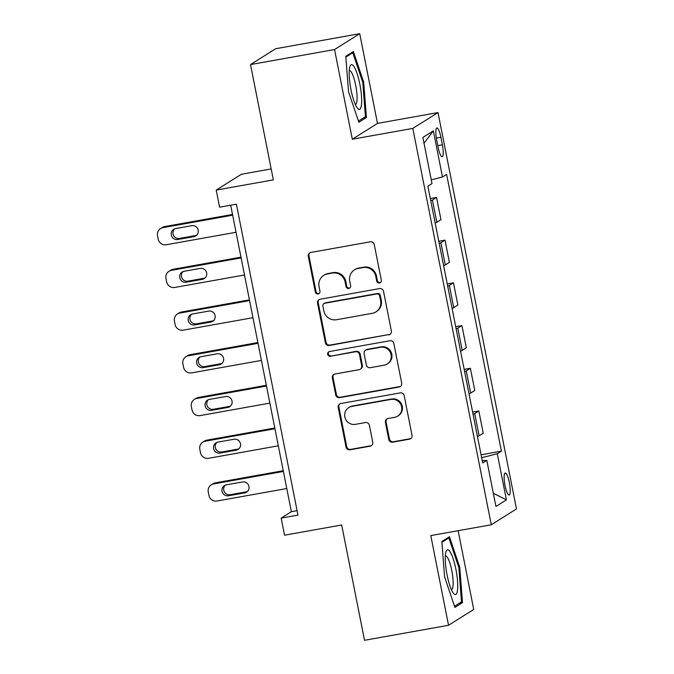 <?xml version="1.0" encoding="UTF-8"?>
<svg xmlns="http://www.w3.org/2000/svg" width="674" height="674" viewBox="0 0 674 674"><rect width="100%" height="100%" fill="white"/><g stroke="black" fill="none" stroke-linecap="round" stroke-linejoin="round"><path stroke-width="1.01" d="M379.479 282.962A2.401 2.334 -122.2 0 0 381.324 280.207L374.264 244.569A3.429 3.336 -122.2 0 0 370.304 241.806L310.916 252.421A3.429 3.336 -122.2 0 0 308.279 256.373L315.331 292.002A2.401 2.334 -122.2 0 0 318.92 293.62A2.401 2.334 -122.2 0 0 319.956 291.176L319.038 286.568A10.978 10.683 -122.2 0 1 327.471 273.947L332.425 273.063A10.978 10.683 -122.2 0 1 345.105 281.909L346.015 286.517A2.401 2.334 -122.2 0 0 349.604 288.135A2.401 2.334 -122.2 0 0 350.64 285.692L349.722 281.083A10.978 10.683 -122.2 0 1 358.155 268.463L363.109 267.578A10.978 10.683 -122.2 0 1 375.789 276.416L376.699 281.033A2.401 2.334 -122.2 0 0 379.479 282.962M354.431 269.895L355.114 269.474A10.978 10.683 -122.2 0 1 358.838 268.033L363.783 267.148A10.978 10.683 -122.2 0 1 376.471 275.995L377.381 280.603A2.401 2.334 -122.2 0 0 380.608 282.406M310.107 252.683A3.429 3.336 -122.2 0 0 308.962 255.943L316.013 291.572A2.401 2.334 -122.2 0 0 319.24 293.375M323.747 275.388L324.43 274.958A10.978 10.683 -122.2 0 1 328.154 273.518L333.099 272.633A10.978 10.683 -122.2 0 1 345.787 281.479L346.697 286.088A2.401 2.334 -122.2 0 0 349.924 287.891M509.359 482.66A11.188 2.393 79.9 0 0 505.214 473.013A11.188 2.393 79.9 0 0 505.003 485.398A11.188 2.393 79.9 0 0 509.156 495.036A11.188 2.393 79.9 0 0 509.359 482.66M388.755 439.397A3.429 3.336 -122.2 0 0 392.723 442.161L409.379 439.178A3.429 3.336 -122.2 0 0 412.016 435.236L404.181 395.663A3.429 3.336 -122.2 0 0 400.221 392.9L340.833 403.515A3.429 3.336 -122.2 0 0 338.196 407.458L346.032 447.031A3.429 3.336 -122.2 0 0 349.991 449.794L370.119 446.196A3.429 3.336 -122.2 0 0 372.756 442.254L369.403 425.319A3.429 3.336 -122.2 0 0 365.443 422.556L355.459 424.342A9.175 8.931 -122.2 0 1 348.795 407.602A9.175 8.931 -122.2 0 1 351.904 406.397L391.004 399.404A9.175 8.931 -122.2 0 1 397.668 416.144A9.175 8.931 -122.2 0 1 394.551 417.349L388.039 418.512A3.429 3.336 -122.2 0 0 385.402 422.455L388.755 439.397L389.437 438.968A3.429 3.336 -122.2 0 0 393.405 441.731L410.062 438.749A3.429 3.336 -122.2 0 0 410.87 438.496M334.548 49.547L352.308 139.232L377.491 123.393L359.731 33.7L334.548 49.547L250.517 64.569L273.349 179.882L216.211 190.102L219.589 207.188L236.397 204.18L297.967 515.113L281.159 518.112L284.538 535.198L341.684 524.987L364.516 640.3L448.547 625.278L473.729 609.431L458.143 530.691M352.308 139.232L412.808 128.414L491.287 524.768L430.787 535.586L448.547 625.278M388.729 334.877A3.429 3.336 -122.2 0 0 391.367 330.934L383.531 291.353A3.429 3.336 -122.2 0 0 379.563 288.59L320.175 299.214A3.429 3.336 -122.2 0 0 317.547 303.157L325.382 342.729A3.429 3.336 -122.2 0 0 329.342 345.492L389.412 334.447A3.429 3.336 -122.2 0 0 390.221 334.186M393.852 343.504L401.687 383.085A3.429 3.336 -122.2 0 1 399.059 387.028L339.671 397.643A3.429 3.336 -122.2 0 1 335.703 394.88L332.349 377.946A3.429 3.336 -122.2 0 1 334.986 374.003L359.074 369.697A3.429 3.336 -122.2 0 0 361.711 365.755L359.486 354.516A3.429 3.336 -122.2 0 0 355.518 351.752L330.445 356.234A2.401 2.334 -122.2 0 1 328.701 351.853A2.401 2.334 -122.2 0 1 329.519 351.542L389.892 340.741A3.429 3.336 -122.2 0 1 393.852 343.504M250.517 64.569L275.7 48.722L359.731 33.7M436.676 139.914L438.167 147.438A10.835 2.317 79.9 0 0 442.178 156.772A10.835 2.317 79.9 0 0 442.38 144.775L440.897 137.26A10.835 2.317 79.9 0 0 436.878 127.925A10.835 2.317 79.9 0 0 436.676 139.914M412.808 128.414L437.999 112.575L516.478 508.921L491.287 524.768M424.005 143.208L433.348 130.866L422.868 137.462L432 183.589L427.889 186.176L482.685 462.937L486.805 460.35L482.23 460.645M433.348 130.866L442.481 176.992L431.259 179.848M481.076 454.798L501.405 451.159L446.601 174.398L442.481 176.992M501.405 451.159L497.286 453.754L506.418 499.881L495.938 506.477L486.805 460.35M271.184 168.93L241.393 174.263L216.211 190.102M377.491 123.393L437.999 112.575M230.685 205.208L291.37 511.692L281.159 518.112M297.082 510.673L291.37 511.692M430.332 198.535L436.541 197.423L432.43 200.018A13.986 1.179 168.8 0 1 430.762 200.717M435.16 222.926A13.986 1.179 168.8 0 0 436.828 222.226L440.939 219.631L436.541 197.423M438.791 241.25L445 240.138L440.88 242.724A13.986 1.179 168.8 0 1 439.221 243.432M443.618 265.64A13.986 1.179 168.8 0 0 445.278 264.933L449.398 262.346L445 240.138M447.25 283.956L453.459 282.844L449.339 285.439A13.986 1.179 168.8 0 1 447.679 286.138M452.077 308.347A13.986 1.179 168.8 0 0 453.737 307.647L457.857 305.052L453.459 282.844M455.7 326.671L461.917 325.559L457.798 328.145A13.986 1.179 168.8 0 1 456.138 328.853M460.536 351.061A13.986 1.179 168.8 0 0 462.196 350.354L466.315 347.767L461.917 325.559M464.159 369.377L470.376 368.265L466.256 370.86A13.986 1.179 168.8 0 1 464.588 371.559M468.986 393.768A13.986 1.179 168.8 0 0 470.654 393.068L474.766 390.473L470.376 368.265M472.617 412.084L478.826 410.98L474.715 413.566A13.986 1.179 168.8 0 1 473.047 414.274M477.445 436.482A13.986 1.179 168.8 0 0 479.104 435.775L483.224 433.188L478.826 410.98M481.657 457.73L497.286 453.754M506.418 499.881L493.317 493.25M348.525 91.664L358.846 122.255L366.429 117.478L363.69 82.127L353.37 51.536L345.787 56.304L348.525 91.664M462.499 602.666L459.761 567.306L449.44 536.723L441.858 541.492L444.587 576.851L454.916 607.434L462.499 602.666L459.264 603.247M362.747 82.295L363.69 82.127M363.193 118.06L366.429 117.478M458.817 567.474L459.761 567.306M319.366 299.467A3.429 3.336 -122.2 0 0 318.221 302.727L326.056 342.299A3.429 3.336 -122.2 0 0 330.024 345.063L389.412 334.447M379.639 295.869A2.401 2.334 -122.2 0 0 376.867 293.94L324.733 303.258A2.401 2.334 -122.2 0 0 322.888 306.021L323.857 310.882A10.978 10.683 -122.2 0 0 336.537 319.729L372.174 313.351A10.978 10.683 -122.2 0 0 380.599 300.73L379.639 295.869L380.321 295.439A2.401 2.334 -122.2 0 0 377.55 293.51L376.867 293.94M323.924 303.57L324.607 303.14A2.401 2.334 -122.2 0 1 325.416 302.828L377.55 293.51M375.89 311.919L376.572 311.489A10.978 10.683 -122.2 0 0 381.282 300.309L380.599 300.73M380.321 295.439L381.282 300.309M334.178 374.255A3.429 3.336 -122.2 0 0 333.032 377.516L336.385 394.45A3.429 3.336 -122.2 0 0 340.353 397.213L399.733 386.598A3.429 3.336 -122.2 0 0 400.55 386.345M360.236 369.242L360.919 368.813A3.429 3.336 -122.2 0 0 362.385 365.325L360.16 354.086A3.429 3.336 -122.2 0 0 356.201 351.322L330.445 356.234M329.064 351.668A2.401 2.334 -122.2 0 0 331.128 355.805M384.062 365.224A9.175 8.931 -122.2 0 0 390.625 353.033A9.175 8.931 -122.2 0 0 380.515 347.287L366.74 349.747A3.429 3.336 -122.2 0 0 364.103 353.69L366.327 364.929A3.429 3.336 -122.2 0 0 370.287 367.692L384.062 365.224M387.171 364.027L387.853 363.598A9.175 8.931 -122.2 0 0 381.189 346.857L380.515 347.287M365.578 350.194L366.252 349.764A3.429 3.336 -122.2 0 1 367.414 349.317L381.189 346.857M387.23 418.773A3.429 3.336 -122.2 0 0 386.084 422.025L389.437 438.968M397.668 416.144L398.351 415.715A9.175 8.931 -122.2 0 0 391.687 398.974L391.004 399.404M348.795 407.602L349.477 407.172A9.175 8.931 -122.2 0 1 352.586 405.967L391.687 398.974M340.025 403.768A3.429 3.336 -122.2 0 0 338.879 407.029L346.714 446.609A3.429 3.336 -122.2 0 0 350.674 449.373L370.801 445.767A3.429 3.336 -122.2 0 0 371.61 445.514M232.513 214.45L164.599 226.59A6.993 6.807 57.8 0 0 162.223 227.509L160.522 228.579A6.993 6.807 -122.2 0 0 157.522 235.698L158.205 239.118A6.993 6.807 -122.2 0 0 166.276 244.746L236.043 232.277M160.522 228.579A6.993 6.807 -122.2 0 1 162.897 227.669L232.656 215.191M174.608 228.857A5.594 5.443 -122.2 0 0 179.469 238.436L195.603 235.555A5.594 5.443 -122.2 0 0 196.597 235.277M177.768 239.506L193.901 236.625A5.594 5.443 -122.2 0 0 197.903 229.194A5.594 5.443 -122.2 0 0 191.736 225.689L175.602 228.579A5.594 5.443 -122.2 0 0 171.6 236.01A5.594 5.443 -122.2 0 0 177.768 239.506L179.469 238.436M240.972 257.156L173.05 269.305A6.993 6.807 57.8 0 0 170.682 270.223L168.98 271.293A6.993 6.807 -122.2 0 0 165.981 278.413L166.655 281.825A6.993 6.807 -122.2 0 0 174.734 287.461L244.502 274.984M168.98 271.293A6.993 6.807 -122.2 0 1 171.348 270.375L241.115 257.898M183.067 271.563A5.594 5.443 -122.2 0 0 187.928 281.151L204.062 278.261A5.594 5.443 -122.2 0 0 205.056 277.983M186.226 282.221L202.36 279.331A5.594 5.443 -122.2 0 0 206.362 271.9A5.594 5.443 -122.2 0 0 200.195 268.404L184.061 271.285A5.594 5.443 -122.2 0 0 180.059 278.716A5.594 5.443 -122.2 0 0 186.226 282.221L187.928 281.151M249.431 299.871L181.508 312.011A6.993 6.807 57.8 0 0 179.141 312.93L177.439 314A6.993 6.807 -122.2 0 0 174.44 321.119L175.114 324.539A6.993 6.807 -122.2 0 0 183.193 330.167L252.952 317.698M177.439 314A6.993 6.807 -122.2 0 1 179.806 313.081L249.574 300.612M191.526 314.278A5.594 5.443 -122.2 0 0 196.387 323.857L212.521 320.976A5.594 5.443 -122.2 0 0 213.515 320.698M194.685 324.927L210.819 322.046A5.594 5.443 -122.2 0 0 214.812 314.615A5.594 5.443 -122.2 0 0 208.654 311.11L192.52 314A5.594 5.443 -122.2 0 0 188.518 321.431A5.594 5.443 -122.2 0 0 194.685 324.927L196.387 323.857M257.881 342.577L189.967 354.726A6.993 6.807 57.8 0 0 187.599 355.636L185.898 356.714A6.993 6.807 -122.2 0 0 182.898 363.834L183.572 367.246A6.993 6.807 -122.2 0 0 191.643 372.882L261.411 360.405M185.898 356.714A6.993 6.807 -122.2 0 1 188.265 355.796L258.032 343.319M199.976 356.984A5.594 5.443 -122.2 0 0 204.837 366.572L220.971 363.682A5.594 5.443 -122.2 0 0 221.965 363.404M203.135 367.642L219.269 364.752A5.594 5.443 -122.2 0 0 223.271 357.321A5.594 5.443 -122.2 0 0 217.104 353.825L200.97 356.706A5.594 5.443 -122.2 0 0 196.977 364.137A5.594 5.443 -122.2 0 0 203.135 367.642L204.837 366.572M266.34 385.292L198.426 397.433A6.993 6.807 57.8 0 0 196.05 398.351L194.348 399.421A6.993 6.807 -122.2 0 0 191.349 406.54L192.031 409.961A6.993 6.807 -122.2 0 0 200.102 415.588L269.87 403.111M194.348 399.421A6.993 6.807 -122.2 0 1 196.724 398.502L266.483 386.034M208.435 399.699A5.594 5.443 -122.2 0 0 213.296 409.278L229.43 406.397A5.594 5.443 -122.2 0 0 230.424 406.119M211.594 410.348L227.728 407.467A5.594 5.443 -122.2 0 0 231.73 400.036A5.594 5.443 -122.2 0 0 225.563 396.531L209.429 399.412A5.594 5.443 -122.2 0 0 205.435 406.852A5.594 5.443 -122.2 0 0 211.594 410.348L213.296 409.278M361.458 104.858A22.722 4.861 79.9 0 0 357.717 75.547A22.722 4.861 79.9 0 0 349.916 66.65A22.722 4.861 79.9 0 0 349.41 69.169A22.722 4.861 79.9 0 0 351.12 90.333A22.722 4.861 79.9 0 0 357.321 108.034A22.722 4.861 79.9 0 0 361.458 104.858M355.333 104.504A17.204 3.682 79.9 0 0 355.4 104.495A17.204 3.682 79.9 0 0 356.925 101.075A17.204 3.682 79.9 0 0 354.92 81.857A17.204 3.682 79.9 0 0 349.343 70.627A17.204 3.682 79.9 0 0 349.275 70.644M345.846 57.121L352.78 52.757L362.781 82.388L365.434 116.653L358.442 121.05M350.893 53.094L352.78 52.757M447.081 574.981A22.722 4.861 79.9 0 0 453.383 593.221A22.722 4.861 79.9 0 0 455.927 569.42A22.722 4.861 79.9 0 0 445.986 551.829A22.722 4.861 79.9 0 0 447.081 574.981M451.403 589.691A17.204 3.682 79.9 0 0 451.47 589.683A17.204 3.682 79.9 0 0 451.791 570.642A17.204 3.682 79.9 0 0 445.413 555.814A17.204 3.682 79.9 0 0 445.346 555.831M446.963 538.282L448.85 537.945L458.851 567.575L461.505 601.84L454.503 606.238M441.917 542.3L448.85 537.945M274.798 427.998L206.876 440.147A6.993 6.807 57.8 0 0 204.508 441.057L202.807 442.127A6.993 6.807 -122.2 0 0 199.807 449.246L200.481 452.667A6.993 6.807 -122.2 0 0 208.561 458.295L278.328 445.826M202.807 442.127A6.993 6.807 -122.2 0 1 205.174 441.217L274.941 428.74M216.893 442.405A5.594 5.443 -122.2 0 0 221.754 451.993L237.888 449.103A5.594 5.443 -122.2 0 0 238.882 448.825M220.053 453.063L236.186 450.173A5.594 5.443 -122.2 0 0 240.188 442.742A5.594 5.443 -122.2 0 0 234.021 439.237L217.887 442.127A5.594 5.443 -122.2 0 0 213.885 449.558A5.594 5.443 -122.2 0 0 220.053 453.063L221.754 451.993M283.257 470.713L215.335 482.854A6.993 6.807 57.8 0 0 212.967 483.772L211.265 484.842A6.993 6.807 -122.2 0 0 208.266 491.961L208.94 495.373A6.993 6.807 -122.2 0 0 217.02 501.009L286.787 488.532M211.265 484.842A6.993 6.807 -122.2 0 1 213.633 483.924L283.4 471.446M225.352 485.111A5.594 5.443 -122.2 0 0 230.213 494.699L246.347 491.818A5.594 5.443 -122.2 0 0 247.341 491.54M228.511 495.769L244.645 492.888A5.594 5.443 -122.2 0 0 248.639 485.457A5.594 5.443 -122.2 0 0 242.48 481.952L226.346 484.833A5.594 5.443 -122.2 0 0 222.344 492.264A5.594 5.443 -122.2 0 0 228.511 495.769L230.213 494.699M436.828 222.226L432.43 200.018M445.278 264.933L440.88 242.724M453.737 307.647L449.339 285.439M462.196 350.354L457.798 328.145M470.654 393.068L466.256 370.86M479.104 435.775L474.715 413.566M436.348 138.077L440.897 137.26M437.797 145.601L442.38 144.775M376.471 275.995L375.789 276.416M363.783 267.148L363.109 267.578M358.838 268.033L358.155 268.463M346.697 286.088L346.015 286.517M345.787 281.479L345.105 281.909M333.099 272.633L332.425 273.063M328.154 273.518L327.471 273.947M316.013 291.572L315.331 292.002M308.962 255.943L308.279 256.373M377.381 280.603L376.699 281.033M330.024 345.063L329.342 345.492M326.056 342.299L325.382 342.729M318.221 302.727L317.547 303.157M325.416 302.828L324.733 303.258M399.733 386.598L399.059 387.028M340.353 397.213L339.671 397.643M336.385 394.45L335.703 394.88M333.032 377.516L332.349 377.946M362.385 365.325L361.711 365.755M360.16 354.086L359.486 354.516M356.201 351.322L355.518 351.752M367.414 349.317L366.74 349.747M386.084 422.025L385.402 422.455M352.586 405.967L351.904 406.397M370.801 445.767L370.119 446.196M350.674 449.373L349.991 449.794M346.714 446.609L346.032 447.031M338.879 407.029L338.196 407.458M410.062 438.749L409.379 439.178M393.405 441.731L392.723 442.161M162.897 227.669L164.599 226.59M195.603 235.555L193.901 236.625M171.348 270.375L173.05 269.305M204.062 278.261L202.36 279.331M179.806 313.081L181.508 312.011M212.521 320.976L210.819 322.046M188.265 355.796L189.967 354.726M220.971 363.682L219.269 364.752M196.724 398.502L198.426 397.433M229.43 406.397L227.728 407.467M205.174 441.217L206.876 440.147M237.888 449.103L236.186 450.173M213.633 483.924L215.335 482.854M246.347 491.818L244.645 492.888"/></g></svg>
